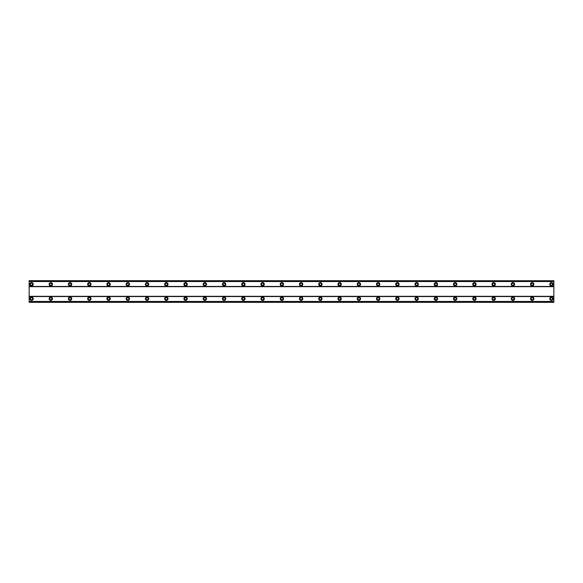 <?xml version="1.0" encoding="UTF-8"?>
<svg xmlns="http://www.w3.org/2000/svg" width="583" height="583" viewBox="0 0 583 583"><rect width="100%" height="100%" fill="white"/><g stroke="black" fill="none" stroke-linecap="round" stroke-linejoin="round"><path stroke-width="0.87" d="M31.555 297.038A1.683 1.683 0 0 0 29.871 298.722A1.683 1.683 0 0 0 31.555 300.405A1.683 1.683 0 0 0 33.238 298.722A1.683 1.683 0 0 0 31.555 297.038M551.445 297.038A1.683 1.683 0 0 0 549.762 298.722A1.683 1.683 0 0 0 551.445 300.405A1.683 1.683 0 0 0 553.129 298.722A1.683 1.683 0 0 0 551.445 297.038M532.192 297.038A1.683 1.683 0 0 0 530.501 298.722A1.683 1.683 0 0 0 532.192 300.405A1.683 1.683 0 0 0 533.875 298.722A1.683 1.683 0 0 0 532.192 297.038M512.931 297.038A1.683 1.683 0 0 0 511.247 298.722A1.683 1.683 0 0 0 512.931 300.405A1.683 1.683 0 0 0 514.621 298.722A1.683 1.683 0 0 0 512.931 297.038M493.677 297.038A1.683 1.683 0 0 0 491.994 298.722A1.683 1.683 0 0 0 493.677 300.405A1.683 1.683 0 0 0 495.361 298.722A1.683 1.683 0 0 0 493.677 297.038M474.424 297.038A1.683 1.683 0 0 0 472.74 298.722A1.683 1.683 0 0 0 474.424 300.405A1.683 1.683 0 0 0 476.107 298.722A1.683 1.683 0 0 0 474.424 297.038M455.17 297.038A1.683 1.683 0 0 0 453.487 298.722A1.683 1.683 0 0 0 455.17 300.405A1.683 1.683 0 0 0 456.853 298.722A1.683 1.683 0 0 0 455.17 297.038M435.916 297.038A1.683 1.683 0 0 0 434.226 298.722A1.683 1.683 0 0 0 435.916 300.405A1.683 1.683 0 0 0 437.6 298.722A1.683 1.683 0 0 0 435.916 297.038M416.656 297.038A1.683 1.683 0 0 0 414.972 298.722A1.683 1.683 0 0 0 416.656 300.405A1.683 1.683 0 0 0 418.346 298.722A1.683 1.683 0 0 0 416.656 297.038M397.402 297.038A1.683 1.683 0 0 0 395.719 298.722A1.683 1.683 0 0 0 397.402 300.405A1.683 1.683 0 0 0 399.085 298.722A1.683 1.683 0 0 0 397.402 297.038M378.148 297.038A1.683 1.683 0 0 0 376.465 298.722A1.683 1.683 0 0 0 378.148 300.405A1.683 1.683 0 0 0 379.832 298.722A1.683 1.683 0 0 0 378.148 297.038M358.895 297.038A1.683 1.683 0 0 0 357.211 298.722A1.683 1.683 0 0 0 358.895 300.405A1.683 1.683 0 0 0 360.578 298.722A1.683 1.683 0 0 0 358.895 297.038M339.641 297.038A1.683 1.683 0 0 0 337.951 298.722A1.683 1.683 0 0 0 339.641 300.405A1.683 1.683 0 0 0 341.325 298.722A1.683 1.683 0 0 0 339.641 297.038M320.38 297.038A1.683 1.683 0 0 0 318.697 298.722A1.683 1.683 0 0 0 320.38 300.405A1.683 1.683 0 0 0 322.064 298.722A1.683 1.683 0 0 0 320.38 297.038M301.127 297.038A1.683 1.683 0 0 0 299.443 298.722A1.683 1.683 0 0 0 301.127 300.405A1.683 1.683 0 0 0 302.81 298.722A1.683 1.683 0 0 0 301.127 297.038M281.873 297.038A1.683 1.683 0 0 0 280.19 298.722A1.683 1.683 0 0 0 281.873 300.405A1.683 1.683 0 0 0 283.557 298.722A1.683 1.683 0 0 0 281.873 297.038M262.62 297.038A1.683 1.683 0 0 0 260.936 298.722A1.683 1.683 0 0 0 262.62 300.405A1.683 1.683 0 0 0 264.303 298.722A1.683 1.683 0 0 0 262.62 297.038M243.359 297.038A1.683 1.683 0 0 0 241.675 298.722A1.683 1.683 0 0 0 243.359 300.405A1.683 1.683 0 0 0 245.049 298.722A1.683 1.683 0 0 0 243.359 297.038M224.105 297.038A1.683 1.683 0 0 0 222.422 298.722A1.683 1.683 0 0 0 224.105 300.405A1.683 1.683 0 0 0 225.789 298.722A1.683 1.683 0 0 0 224.105 297.038M204.852 297.038A1.683 1.683 0 0 0 203.168 298.722A1.683 1.683 0 0 0 204.852 300.405A1.683 1.683 0 0 0 206.535 298.722A1.683 1.683 0 0 0 204.852 297.038M185.598 297.038A1.683 1.683 0 0 0 183.915 298.722A1.683 1.683 0 0 0 185.598 300.405A1.683 1.683 0 0 0 187.281 298.722A1.683 1.683 0 0 0 185.598 297.038M166.344 297.038A1.683 1.683 0 0 0 164.654 298.722A1.683 1.683 0 0 0 166.344 300.405A1.683 1.683 0 0 0 168.028 298.722A1.683 1.683 0 0 0 166.344 297.038M147.084 297.038A1.683 1.683 0 0 0 145.4 298.722A1.683 1.683 0 0 0 147.084 300.405A1.683 1.683 0 0 0 148.774 298.722A1.683 1.683 0 0 0 147.084 297.038M127.83 297.038A1.683 1.683 0 0 0 126.147 298.722A1.683 1.683 0 0 0 127.83 300.405A1.683 1.683 0 0 0 129.513 298.722A1.683 1.683 0 0 0 127.83 297.038M108.576 297.038A1.683 1.683 0 0 0 106.893 298.722A1.683 1.683 0 0 0 108.576 300.405A1.683 1.683 0 0 0 110.26 298.722A1.683 1.683 0 0 0 108.576 297.038M89.323 297.038A1.683 1.683 0 0 0 87.639 298.722A1.683 1.683 0 0 0 89.323 300.405A1.683 1.683 0 0 0 91.006 298.722A1.683 1.683 0 0 0 89.323 297.038M70.069 297.038A1.683 1.683 0 0 0 68.379 298.722A1.683 1.683 0 0 0 70.069 300.405A1.683 1.683 0 0 0 71.753 298.722A1.683 1.683 0 0 0 70.069 297.038M50.808 297.038A1.683 1.683 0 0 0 49.125 298.722A1.683 1.683 0 0 0 50.808 300.405A1.683 1.683 0 0 0 52.499 298.722A1.683 1.683 0 0 0 50.808 297.038M31.555 282.595A1.683 1.683 0 0 0 29.871 284.278A1.683 1.683 0 0 0 31.555 285.962A1.683 1.683 0 0 0 33.238 284.278A1.683 1.683 0 0 0 31.555 282.595M551.445 282.595A1.683 1.683 0 0 0 549.762 284.278A1.683 1.683 0 0 0 551.445 285.962A1.683 1.683 0 0 0 553.129 284.278A1.683 1.683 0 0 0 551.445 282.595M532.192 282.595A1.683 1.683 0 0 0 530.501 284.278A1.683 1.683 0 0 0 532.192 285.962A1.683 1.683 0 0 0 533.875 284.278A1.683 1.683 0 0 0 532.192 282.595M512.931 282.595A1.683 1.683 0 0 0 511.247 284.278A1.683 1.683 0 0 0 512.931 285.962A1.683 1.683 0 0 0 514.621 284.278A1.683 1.683 0 0 0 512.931 282.595M493.677 282.595A1.683 1.683 0 0 0 491.994 284.278A1.683 1.683 0 0 0 493.677 285.962A1.683 1.683 0 0 0 495.361 284.278A1.683 1.683 0 0 0 493.677 282.595M474.424 282.595A1.683 1.683 0 0 0 472.74 284.278A1.683 1.683 0 0 0 474.424 285.962A1.683 1.683 0 0 0 476.107 284.278A1.683 1.683 0 0 0 474.424 282.595M455.17 282.595A1.683 1.683 0 0 0 453.487 284.278A1.683 1.683 0 0 0 455.17 285.962A1.683 1.683 0 0 0 456.853 284.278A1.683 1.683 0 0 0 455.17 282.595M435.916 282.595A1.683 1.683 0 0 0 434.226 284.278A1.683 1.683 0 0 0 435.916 285.962A1.683 1.683 0 0 0 437.6 284.278A1.683 1.683 0 0 0 435.916 282.595M416.656 282.595A1.683 1.683 0 0 0 414.972 284.278A1.683 1.683 0 0 0 416.656 285.962A1.683 1.683 0 0 0 418.346 284.278A1.683 1.683 0 0 0 416.656 282.595M397.402 282.595A1.683 1.683 0 0 0 395.719 284.278A1.683 1.683 0 0 0 397.402 285.962A1.683 1.683 0 0 0 399.085 284.278A1.683 1.683 0 0 0 397.402 282.595M378.148 282.595A1.683 1.683 0 0 0 376.465 284.278A1.683 1.683 0 0 0 378.148 285.962A1.683 1.683 0 0 0 379.832 284.278A1.683 1.683 0 0 0 378.148 282.595M358.895 282.595A1.683 1.683 0 0 0 357.211 284.278A1.683 1.683 0 0 0 358.895 285.962A1.683 1.683 0 0 0 360.578 284.278A1.683 1.683 0 0 0 358.895 282.595M339.641 282.595A1.683 1.683 0 0 0 337.951 284.278A1.683 1.683 0 0 0 339.641 285.962A1.683 1.683 0 0 0 341.325 284.278A1.683 1.683 0 0 0 339.641 282.595M320.38 282.595A1.683 1.683 0 0 0 318.697 284.278A1.683 1.683 0 0 0 320.38 285.962A1.683 1.683 0 0 0 322.064 284.278A1.683 1.683 0 0 0 320.38 282.595M301.127 282.595A1.683 1.683 0 0 0 299.443 284.278A1.683 1.683 0 0 0 301.127 285.962A1.683 1.683 0 0 0 302.81 284.278A1.683 1.683 0 0 0 301.127 282.595M281.873 282.595A1.683 1.683 0 0 0 280.19 284.278A1.683 1.683 0 0 0 281.873 285.962A1.683 1.683 0 0 0 283.557 284.278A1.683 1.683 0 0 0 281.873 282.595M262.62 282.595A1.683 1.683 0 0 0 260.936 284.278A1.683 1.683 0 0 0 262.62 285.962A1.683 1.683 0 0 0 264.303 284.278A1.683 1.683 0 0 0 262.62 282.595M243.359 282.595A1.683 1.683 0 0 0 241.675 284.278A1.683 1.683 0 0 0 243.359 285.962A1.683 1.683 0 0 0 245.049 284.278A1.683 1.683 0 0 0 243.359 282.595M224.105 282.595A1.683 1.683 0 0 0 222.422 284.278A1.683 1.683 0 0 0 224.105 285.962A1.683 1.683 0 0 0 225.789 284.278A1.683 1.683 0 0 0 224.105 282.595M204.852 282.595A1.683 1.683 0 0 0 203.168 284.278A1.683 1.683 0 0 0 204.852 285.962A1.683 1.683 0 0 0 206.535 284.278A1.683 1.683 0 0 0 204.852 282.595M185.598 282.595A1.683 1.683 0 0 0 183.915 284.278A1.683 1.683 0 0 0 185.598 285.962A1.683 1.683 0 0 0 187.281 284.278A1.683 1.683 0 0 0 185.598 282.595M166.344 282.595A1.683 1.683 0 0 0 164.654 284.278A1.683 1.683 0 0 0 166.344 285.962A1.683 1.683 0 0 0 168.028 284.278A1.683 1.683 0 0 0 166.344 282.595M147.084 282.595A1.683 1.683 0 0 0 145.4 284.278A1.683 1.683 0 0 0 147.084 285.962A1.683 1.683 0 0 0 148.774 284.278A1.683 1.683 0 0 0 147.084 282.595M127.83 282.595A1.683 1.683 0 0 0 126.147 284.278A1.683 1.683 0 0 0 127.83 285.962A1.683 1.683 0 0 0 129.513 284.278A1.683 1.683 0 0 0 127.83 282.595M108.576 282.595A1.683 1.683 0 0 0 106.893 284.278A1.683 1.683 0 0 0 108.576 285.962A1.683 1.683 0 0 0 110.26 284.278A1.683 1.683 0 0 0 108.576 282.595M89.323 282.595A1.683 1.683 0 0 0 87.639 284.278A1.683 1.683 0 0 0 89.323 285.962A1.683 1.683 0 0 0 91.006 284.278A1.683 1.683 0 0 0 89.323 282.595M70.069 282.595A1.683 1.683 0 0 0 68.379 284.278A1.683 1.683 0 0 0 70.069 285.962A1.683 1.683 0 0 0 71.753 284.278A1.683 1.683 0 0 0 70.069 282.595M50.808 282.595A1.683 1.683 0 0 0 49.125 284.278A1.683 1.683 0 0 0 50.808 285.962A1.683 1.683 0 0 0 52.499 284.278A1.683 1.683 0 0 0 50.808 282.595M31.555 285.364A1.086 1.086 0 0 1 30.476 284.278A1.086 1.086 0 0 1 31.555 283.2A1.086 1.086 0 0 1 32.641 284.278A1.086 1.086 0 0 1 31.555 285.364M551.445 285.364A1.086 1.086 0 0 1 550.359 284.278A1.086 1.086 0 0 1 551.445 283.2A1.086 1.086 0 0 1 552.524 284.278A1.086 1.086 0 0 1 551.445 285.364M532.192 285.364A1.086 1.086 0 0 1 531.106 284.278A1.086 1.086 0 0 1 532.192 283.2A1.086 1.086 0 0 1 533.27 284.278A1.086 1.086 0 0 1 532.192 285.364M512.931 285.364A1.086 1.086 0 0 1 511.852 284.278A1.086 1.086 0 0 1 512.931 283.2A1.086 1.086 0 0 1 514.017 284.278A1.086 1.086 0 0 1 512.931 285.364M493.677 285.364A1.086 1.086 0 0 1 492.591 284.278A1.086 1.086 0 0 1 493.677 283.2A1.086 1.086 0 0 1 494.763 284.278A1.086 1.086 0 0 1 493.677 285.364M474.424 285.364A1.086 1.086 0 0 1 473.338 284.278A1.086 1.086 0 0 1 474.424 283.2A1.086 1.086 0 0 1 475.509 284.278A1.086 1.086 0 0 1 474.424 285.364M455.17 285.364A1.086 1.086 0 0 1 454.084 284.278A1.086 1.086 0 0 1 455.17 283.2A1.086 1.086 0 0 1 456.249 284.278A1.086 1.086 0 0 1 455.17 285.364M435.916 285.364A1.086 1.086 0 0 1 434.831 284.278A1.086 1.086 0 0 1 435.916 283.2A1.086 1.086 0 0 1 436.995 284.278A1.086 1.086 0 0 1 435.916 285.364M416.656 285.364A1.086 1.086 0 0 1 415.577 284.278A1.086 1.086 0 0 1 416.656 283.2A1.086 1.086 0 0 1 417.741 284.278A1.086 1.086 0 0 1 416.656 285.364M397.402 285.364A1.086 1.086 0 0 1 396.316 284.278A1.086 1.086 0 0 1 397.402 283.2A1.086 1.086 0 0 1 398.488 284.278A1.086 1.086 0 0 1 397.402 285.364M378.148 285.364A1.086 1.086 0 0 1 377.063 284.278A1.086 1.086 0 0 1 378.148 283.2A1.086 1.086 0 0 1 379.234 284.278A1.086 1.086 0 0 1 378.148 285.364M358.895 285.364A1.086 1.086 0 0 1 357.809 284.278A1.086 1.086 0 0 1 358.895 283.2A1.086 1.086 0 0 1 359.973 284.278A1.086 1.086 0 0 1 358.895 285.364M339.641 285.364A1.086 1.086 0 0 1 338.555 284.278A1.086 1.086 0 0 1 339.641 283.2A1.086 1.086 0 0 1 340.72 284.278A1.086 1.086 0 0 1 339.641 285.364M320.38 285.364A1.086 1.086 0 0 1 319.302 284.278A1.086 1.086 0 0 1 320.38 283.2A1.086 1.086 0 0 1 321.466 284.278A1.086 1.086 0 0 1 320.38 285.364M301.127 285.364A1.086 1.086 0 0 1 300.041 284.278A1.086 1.086 0 0 1 301.127 283.2A1.086 1.086 0 0 1 302.213 284.278A1.086 1.086 0 0 1 301.127 285.364M281.873 285.364A1.086 1.086 0 0 1 280.787 284.278A1.086 1.086 0 0 1 281.873 283.2A1.086 1.086 0 0 1 282.959 284.278A1.086 1.086 0 0 1 281.873 285.364M262.62 285.364A1.086 1.086 0 0 1 261.534 284.278A1.086 1.086 0 0 1 262.62 283.2A1.086 1.086 0 0 1 263.698 284.278A1.086 1.086 0 0 1 262.62 285.364M243.359 285.364A1.086 1.086 0 0 1 242.28 284.278A1.086 1.086 0 0 1 243.359 283.2A1.086 1.086 0 0 1 244.445 284.278A1.086 1.086 0 0 1 243.359 285.364M224.105 285.364A1.086 1.086 0 0 1 223.027 284.278A1.086 1.086 0 0 1 224.105 283.2A1.086 1.086 0 0 1 225.191 284.278A1.086 1.086 0 0 1 224.105 285.364M204.852 285.364A1.086 1.086 0 0 1 203.766 284.278A1.086 1.086 0 0 1 204.852 283.2A1.086 1.086 0 0 1 205.937 284.278A1.086 1.086 0 0 1 204.852 285.364M185.598 285.364A1.086 1.086 0 0 1 184.512 284.278A1.086 1.086 0 0 1 185.598 283.2A1.086 1.086 0 0 1 186.684 284.278A1.086 1.086 0 0 1 185.598 285.364M166.344 285.364A1.086 1.086 0 0 1 165.259 284.278A1.086 1.086 0 0 1 166.344 283.2A1.086 1.086 0 0 1 167.423 284.278A1.086 1.086 0 0 1 166.344 285.364M147.084 285.364A1.086 1.086 0 0 1 146.005 284.278A1.086 1.086 0 0 1 147.084 283.2A1.086 1.086 0 0 1 148.169 284.278A1.086 1.086 0 0 1 147.084 285.364M127.83 285.364A1.086 1.086 0 0 1 126.751 284.278A1.086 1.086 0 0 1 127.83 283.2A1.086 1.086 0 0 1 128.916 284.278A1.086 1.086 0 0 1 127.83 285.364M108.576 285.364A1.086 1.086 0 0 1 107.491 284.278A1.086 1.086 0 0 1 108.576 283.2A1.086 1.086 0 0 1 109.662 284.278A1.086 1.086 0 0 1 108.576 285.364M89.323 285.364A1.086 1.086 0 0 1 88.237 284.278A1.086 1.086 0 0 1 89.323 283.2A1.086 1.086 0 0 1 90.409 284.278A1.086 1.086 0 0 1 89.323 285.364M70.069 285.364A1.086 1.086 0 0 1 68.983 284.278A1.086 1.086 0 0 1 70.069 283.2A1.086 1.086 0 0 1 71.148 284.278A1.086 1.086 0 0 1 70.069 285.364M50.808 285.364A1.086 1.086 0 0 1 49.73 284.278A1.086 1.086 0 0 1 50.808 283.2A1.086 1.086 0 0 1 51.894 284.278A1.086 1.086 0 0 1 50.808 285.364M31.555 299.8A1.086 1.086 0 0 1 30.476 298.722A1.086 1.086 0 0 1 31.555 297.636A1.086 1.086 0 0 1 32.641 298.722A1.086 1.086 0 0 1 31.555 299.8M551.445 299.8A1.086 1.086 0 0 1 550.359 298.722A1.086 1.086 0 0 1 551.445 297.636A1.086 1.086 0 0 1 552.524 298.722A1.086 1.086 0 0 1 551.445 299.8M532.192 299.8A1.086 1.086 0 0 1 531.106 298.722A1.086 1.086 0 0 1 532.192 297.636A1.086 1.086 0 0 1 533.27 298.722A1.086 1.086 0 0 1 532.192 299.8M512.931 299.8A1.086 1.086 0 0 1 511.852 298.722A1.086 1.086 0 0 1 512.931 297.636A1.086 1.086 0 0 1 514.017 298.722A1.086 1.086 0 0 1 512.931 299.8M493.677 299.8A1.086 1.086 0 0 1 492.591 298.722A1.086 1.086 0 0 1 493.677 297.636A1.086 1.086 0 0 1 494.763 298.722A1.086 1.086 0 0 1 493.677 299.8M474.424 299.8A1.086 1.086 0 0 1 473.338 298.722A1.086 1.086 0 0 1 474.424 297.636A1.086 1.086 0 0 1 475.509 298.722A1.086 1.086 0 0 1 474.424 299.8M455.17 299.8A1.086 1.086 0 0 1 454.084 298.722A1.086 1.086 0 0 1 455.17 297.636A1.086 1.086 0 0 1 456.249 298.722A1.086 1.086 0 0 1 455.17 299.8M435.916 299.8A1.086 1.086 0 0 1 434.831 298.722A1.086 1.086 0 0 1 435.916 297.636A1.086 1.086 0 0 1 436.995 298.722A1.086 1.086 0 0 1 435.916 299.8M416.656 299.8A1.086 1.086 0 0 1 415.577 298.722A1.086 1.086 0 0 1 416.656 297.636A1.086 1.086 0 0 1 417.741 298.722A1.086 1.086 0 0 1 416.656 299.8M397.402 299.8A1.086 1.086 0 0 1 396.316 298.722A1.086 1.086 0 0 1 397.402 297.636A1.086 1.086 0 0 1 398.488 298.722A1.086 1.086 0 0 1 397.402 299.8M378.148 299.8A1.086 1.086 0 0 1 377.063 298.722A1.086 1.086 0 0 1 378.148 297.636A1.086 1.086 0 0 1 379.234 298.722A1.086 1.086 0 0 1 378.148 299.8M358.895 299.8A1.086 1.086 0 0 1 357.809 298.722A1.086 1.086 0 0 1 358.895 297.636A1.086 1.086 0 0 1 359.973 298.722A1.086 1.086 0 0 1 358.895 299.8M339.641 299.8A1.086 1.086 0 0 1 338.555 298.722A1.086 1.086 0 0 1 339.641 297.636A1.086 1.086 0 0 1 340.72 298.722A1.086 1.086 0 0 1 339.641 299.8M320.38 299.8A1.086 1.086 0 0 1 319.302 298.722A1.086 1.086 0 0 1 320.38 297.636A1.086 1.086 0 0 1 321.466 298.722A1.086 1.086 0 0 1 320.38 299.8M301.127 299.8A1.086 1.086 0 0 1 300.041 298.722A1.086 1.086 0 0 1 301.127 297.636A1.086 1.086 0 0 1 302.213 298.722A1.086 1.086 0 0 1 301.127 299.8M281.873 299.8A1.086 1.086 0 0 1 280.787 298.722A1.086 1.086 0 0 1 281.873 297.636A1.086 1.086 0 0 1 282.959 298.722A1.086 1.086 0 0 1 281.873 299.8M262.62 299.8A1.086 1.086 0 0 1 261.534 298.722A1.086 1.086 0 0 1 262.62 297.636A1.086 1.086 0 0 1 263.698 298.722A1.086 1.086 0 0 1 262.62 299.8M243.359 299.8A1.086 1.086 0 0 1 242.28 298.722A1.086 1.086 0 0 1 243.359 297.636A1.086 1.086 0 0 1 244.445 298.722A1.086 1.086 0 0 1 243.359 299.8M224.105 299.8A1.086 1.086 0 0 1 223.027 298.722A1.086 1.086 0 0 1 224.105 297.636A1.086 1.086 0 0 1 225.191 298.722A1.086 1.086 0 0 1 224.105 299.8M204.852 299.8A1.086 1.086 0 0 1 203.766 298.722A1.086 1.086 0 0 1 204.852 297.636A1.086 1.086 0 0 1 205.937 298.722A1.086 1.086 0 0 1 204.852 299.8M185.598 299.8A1.086 1.086 0 0 1 184.512 298.722A1.086 1.086 0 0 1 185.598 297.636A1.086 1.086 0 0 1 186.684 298.722A1.086 1.086 0 0 1 185.598 299.8M166.344 299.8A1.086 1.086 0 0 1 165.259 298.722A1.086 1.086 0 0 1 166.344 297.636A1.086 1.086 0 0 1 167.423 298.722A1.086 1.086 0 0 1 166.344 299.8M147.084 299.8A1.086 1.086 0 0 1 146.005 298.722A1.086 1.086 0 0 1 147.084 297.636A1.086 1.086 0 0 1 148.169 298.722A1.086 1.086 0 0 1 147.084 299.8M127.83 299.8A1.086 1.086 0 0 1 126.751 298.722A1.086 1.086 0 0 1 127.83 297.636A1.086 1.086 0 0 1 128.916 298.722A1.086 1.086 0 0 1 127.83 299.8M108.576 299.8A1.086 1.086 0 0 1 107.491 298.722A1.086 1.086 0 0 1 108.576 297.636A1.086 1.086 0 0 1 109.662 298.722A1.086 1.086 0 0 1 108.576 299.8M89.323 299.8A1.086 1.086 0 0 1 88.237 298.722A1.086 1.086 0 0 1 89.323 297.636A1.086 1.086 0 0 1 90.409 298.722A1.086 1.086 0 0 1 89.323 299.8M70.069 299.8A1.086 1.086 0 0 1 68.983 298.722A1.086 1.086 0 0 1 70.069 297.636A1.086 1.086 0 0 1 71.148 298.722A1.086 1.086 0 0 1 70.069 299.8M50.808 299.8A1.086 1.086 0 0 1 49.73 298.722A1.086 1.086 0 0 1 50.808 297.636A1.086 1.086 0 0 1 51.894 298.722A1.086 1.086 0 0 1 50.808 299.8M553.85 296.317L29.15 296.317L29.15 286.683L553.85 286.683L553.85 296.558L29.15 296.558L29.15 302.329L553.85 302.329L29.15 302.271M29.15 280.729L553.85 280.729L29.15 280.671L29.15 286.683M553.85 296.558L553.85 302.271M553.85 280.729L553.85 286.683M29.15 286.442L553.85 286.442M29.15 301.513L553.85 301.513M553.85 301.455L29.15 301.455M29.15 281.545L553.85 281.545M553.85 281.487L29.15 281.487"/></g></svg>
